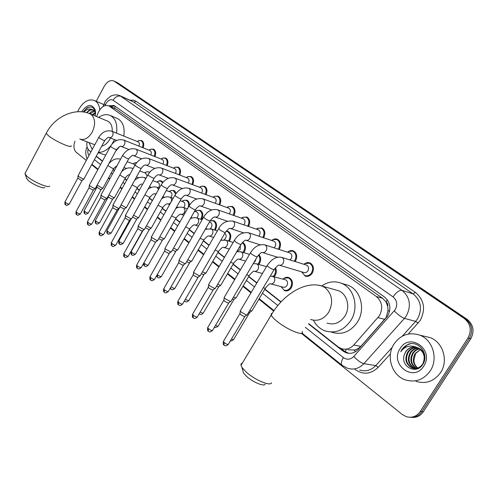 <?xml version="1.0" encoding="UTF-8"?>
<svg xmlns="http://www.w3.org/2000/svg" width="498" height="498" viewBox="0 0 498 498"><rect width="100%" height="100%" fill="white"/><g stroke="black" fill="none" stroke-linecap="round" stroke-linejoin="round"><path stroke-width="0.75" d="M283.549 278.631C285.292 277.262 287.109 276.925 288.996 277.616C292.594 279.82 293.384 283.181 291.355 287.707C289.45 290.49 287.122 291.454 284.364 290.602L285.535 290.9M275.462 267.731C276.695 270.171 276.602 272.705 275.189 275.326L274.193 276.645M258.879 254.64C261.002 257.08 261.22 259.987 259.545 263.349L258.761 264.444M242.532 242.364C245.67 244.418 246.292 247.543 244.406 251.745L243.79 252.648M226.322 230.991L227.91 231.309C230.985 233.269 231.595 236.338 229.74 240.515L229.261 241.237M210.262 220.807L213.81 220.62C216.773 222.525 217.346 225.526 215.528 229.628L215.173 230.188M196.623 210.48L200.134 210.249C202.991 212.104 203.526 215.049 201.746 219.076L201.491 219.487M257.317 228.42L261.848 227.96C265.042 230.008 265.683 233.145 263.772 237.372L263.535 237.751M242.607 217.371L246.809 217.022C249.884 219.008 250.488 222.077 248.614 226.229L248.483 226.447M228.327 206.682L232.236 206.421C235.199 208.357 235.766 211.357 233.936 215.435L233.892 215.51M271.703 240.472C273.52 238.909 275.413 238.505 277.38 239.252C280.698 241.362 281.382 244.574 279.428 248.882L279.061 249.442M304.222 264.021C306.077 262.571 308.007 262.222 309.999 262.988C313.597 265.222 314.375 268.59 312.333 273.078C310.329 275.973 307.876 276.95 304.988 276.017L306.04 276.328M288.105 251.714C289.855 250.482 291.623 250.22 293.422 250.924C296.876 253.096 297.605 256.383 295.607 260.778L295.084 261.537M347.791 349.752L354.62 350.044L358.249 348.538L360.838 346.365L386.199 317.469L388.06 310.31L387.743 306.5C388.035 304.546 387.463 303.002 386.031 301.869L387.376 299.889M308.729 323.681L338.074 346.82L341.167 348.556C345.867 350.05 350.069 348.874 353.773 345.021L379.426 315.732C383.236 308.119 382.209 301.707 376.332 296.491L108.813 105.813C104.518 104.58 100.957 106.921 98.125 112.841L96.649 116.582M386.031 301.869L387.743 306.5M385.844 301.738L382.632 298.333L115.692 108.807M87.019 141.812C86.415 145.802 87.2 148.759 89.372 150.682L90.916 151.902M96.307 156.154L102.501 161.035M113.183 169.457L114.428 170.447M124.948 178.738L126.722 180.139M137.062 188.294L139.396 190.136M149.549 198.142L152.469 200.445M162.416 208.289L165.959 211.084M175.682 218.753L179.89 222.071M189.377 229.547L194.282 233.419M203.508 240.696L209.154 245.147M218.099 252.206L224.536 257.279M233.182 264.096L240.447 269.829M248.776 276.396L256.924 282.82M264.905 289.114L281.053 301.85M183.575 200.364L186.862 200.196C188.624 201.086 189.477 202.798 189.421 205.332M170.895 190.553L173.983 190.435L176.224 193.243M156.988 182.125C158.476 180.768 159.97 180.376 161.476 180.955L162.995 182.262M146.593 171.798L149.848 172.04M134.933 162.821L136.726 162.572M214.47 196.337L218.112 196.15C220.95 198.005 221.492 200.931 219.736 204.915M201.005 186.314L204.41 186.184C207.112 187.951 207.647 190.771 206.004 194.656M187.927 176.597L191.114 176.516C193.697 178.197 194.214 180.93 192.676 184.702M175.215 167.172L178.209 167.129C180.674 168.735 181.179 171.374 179.728 175.059M162.858 158.028L165.678 158.015C168.031 159.547 168.523 162.105 167.16 165.697M150.844 149.151L153.502 149.163C155.756 150.626 156.235 153.11 154.94 156.609M139.16 140.523L141.662 140.554C143.822 141.961 144.289 144.37 143.063 147.775M308.511 323.893L342.823 350.966L345.954 352.721C350.623 354.19 354.788 353.026 358.454 349.229L387.612 316.106C391.409 308.548 390.364 302.174 384.481 296.989L114.621 105.887L113.905 105.464L108.776 105.794M96.226 101.275L104.306 86.179C107.138 81.529 110.319 79.798 113.837 80.993L464.198 318.415C470.654 323.818 471.905 330.355 467.958 338.024L420.181 411.578C416.608 416.477 411.989 418.177 406.337 416.695L402.185 414.442L301.334 333.33M86.328 160.406L76.25 152.301C73.679 149.749 73.25 146.045 74.949 141.183M273.695 311.101L258.892 299.198M250.98 292.836L242.9 286.338M234.645 279.695L227.437 273.9M218.865 267.003L212.484 261.873M203.614 254.733L198.011 250.233M188.86 242.875L183.999 238.959M174.586 231.396L170.416 228.04M160.773 220.284L157.256 217.452M147.389 209.521L144.495 207.187M134.423 199.088L132.107 197.227M121.848 188.979L120.086 187.559M109.653 179.168L108.415 178.172M97.82 169.65L91.676 164.707M113.837 80.993L117.945 82.979L467.037 319.268C473.461 324.64 474.712 331.133 470.791 338.752L423.269 411.821L421.731 411.697C418.793 415.874 414.896 417.729 410.035 417.268C414.896 417.729 418.793 415.874 421.731 411.697L469.377 338.391L421.731 411.697L420.181 411.578M467.037 319.268L465.624 318.845C472.06 324.229 473.312 330.747 469.377 338.391C473.312 330.747 472.06 324.229 465.624 318.845L116.165 82.145L465.624 318.845L464.198 318.415M115.629 81.834L116.165 82.145L115.629 81.834M96.195 156.366L102.383 161.252M113.058 169.675L114.31 170.665M124.824 178.956L126.598 180.363M136.938 188.518L139.272 190.361M149.419 198.366L152.344 200.669M162.286 208.519L165.834 211.314M175.551 218.983L179.759 222.301M189.24 229.783L194.145 233.655M203.371 240.932L209.017 245.39M217.962 252.449L224.393 257.522M233.039 264.345L240.304 270.072M248.626 276.645L256.775 283.069M264.755 289.369L280.853 302.068M110.668 106.622L114.671 105.925M348.687 353.331L344.579 351.277L341.099 348.532M423.269 411.821C420.343 415.979 416.453 417.828 411.603 417.374M394.043 343.987C400.691 334.749 409.275 331.805 419.808 335.16C432.787 339.823 438.514 358.846 430.204 370.929C423.649 379.825 415.351 382.8 405.297 379.868C391.646 375.417 385.819 356.138 394.043 343.987M424.358 336.237L430.216 337.632C443.015 342.219 448.698 360.838 440.537 372.653C434.107 381.344 425.933 384.244 416.017 381.368M416.969 347.504C413.147 347.355 410.072 348.849 407.756 351.993C404.264 358.977 405.671 364.293 411.977 367.941C416.347 369.286 419.945 367.929 422.777 363.857C425.79 356.798 423.947 351.383 417.256 347.61C413.564 347.585 410.601 349.079 408.385 352.117C404.899 359.089 406.306 364.405 412.605 368.047C414.965 368.925 417.343 368.757 419.727 367.549M418.457 348.158C415.257 348.525 412.73 350.013 410.887 352.609C407.42 359.55 408.827 364.835 415.108 368.464L415.189 368.495M415.494 368.601L416.901 368.925M418.164 348.009C414.834 348.289 412.195 349.783 410.265 352.484C406.791 359.438 408.198 364.729 414.485 368.358L414.871 368.495M415.176 368.588L416.994 368.9M419.602 348.868C416.951 349.521 414.871 350.928 413.365 353.101C410.078 359.338 411.111 364.43 416.477 368.364M419.316 348.675C416.527 349.266 414.336 350.704 412.749 352.976C409.406 359.4 410.545 364.548 416.154 368.414M417.778 368.028C415.394 366.098 414.099 363.552 413.888 360.39L415.544 353.53L420.461 349.552M420.43 349.521L415.208 353.462C412.089 359.164 412.836 364.057 417.449 368.134M424.887 357.44C424.396 352.839 422.061 349.602 417.878 347.741M416.06 347.237C411.89 346.683 408.485 348.139 405.851 351.613L404.395 354.613C399.844 366.372 416.334 375.094 422.646 364.586C429.892 354.7 418.6 339.742 407.912 344.386L401.905 349.503L400.753 351.725L402.372 349.758C406.611 345.805 411.416 345.033 416.776 347.442C412.244 346.253 408.559 347.635 405.727 351.588L404.395 354.613M417.256 347.61L416.776 347.442M423.736 366.117C413.552 382.906 389.249 364.125 400.168 348.55C409.73 331.842 434.841 349.889 423.736 366.117M410.651 343.757C406.007 344.821 402.708 347.48 400.753 351.725M265.148 384.195C264.164 386.884 252.747 382.097 246.522 376.332L243.46 372.952L242.756 370.325M242.408 362.986L241.107 363.801L240.982 365.358L241.984 367.449L246.174 372.043C254.715 379.918 270.395 386.504 271.615 382.831M327.093 323.096C334.152 325.262 340.084 322.947 344.884 316.143C350.66 307.334 347.218 293.976 338.534 290.739L335.565 289.904M321.745 285.933C328.12 281.569 334.731 280.704 341.584 283.337C354.227 288.105 359.263 307.671 350.779 320.581C343.745 330.51 335.086 333.909 324.802 330.784C319.822 328.811 316.025 325.287 313.423 320.208M344.186 284.109L348.208 285.31C360.776 290.048 365.806 309.389 357.402 322.138C350.43 331.936 341.84 335.291 331.618 332.191M44.739 187.472C44.011 189.259 32.233 184.235 28.081 180.326L26.581 178.153M25.379 172.775L24.919 173.64L26.954 176.267C32.638 181.589 48.779 188.505 49.688 186.071M101.729 146.157C104.997 145.31 107.736 142.938 109.946 139.048L110.475 138.008M112.231 131.404C112.448 126.305 110.948 122.9 107.742 121.182L107.275 120.989M98.648 117.41C102.725 114.552 106.597 113.911 110.263 115.486C115.598 118.505 117.671 124.382 116.482 133.122M114.496 139.596L112.069 143.99M116.943 118.312L117.565 118.574C122.894 121.587 124.979 127.426 123.809 136.085M111.042 145.397C107.12 150.191 102.893 152.506 98.374 152.344M92.261 149.419L88.918 142.534M119.557 146.667L115.692 151.143M105.732 155.09L98.199 152.662M306.071 264.955L306.606 265.123C308.636 266.38 309.077 268.279 307.92 270.819C306.793 272.456 305.411 273.01 303.774 272.481L279.434 265.253M303.898 264.282L305.087 263.479L309.389 263.249C312.763 265.347 313.491 268.503 311.574 272.717C309.694 275.431 307.397 276.353 304.683 275.475L301.614 271.84M247.325 314.699L246.454 314.973L241.418 312.252L240.304 311.038L240.497 310.491M246.89 315.022L244.344 316.641L240.715 314.686L239.961 313.429M289.537 252.822L290.004 252.972C291.959 254.198 292.37 256.053 291.243 258.537L289.892 259.925M287.508 252.169L288.784 251.334L292.799 251.173C296.042 253.208 296.727 256.289 294.853 260.417L294.25 261.282M231.128 301.222L230.213 301.464L225.258 298.788L224.206 297.642L224.393 297.125M230.717 301.527L228.165 303.126L224.586 301.19L223.882 300.014M273.533 241.082L273.95 241.225C275.824 242.408 276.209 244.219 275.108 246.659L274.074 247.836M271.647 240.453L272.997 239.594L276.757 239.488C279.87 241.468 280.511 244.481 278.681 248.527L278.239 249.181M215.472 288.199L214.532 288.417L209.646 285.777L208.656 284.7L208.83 284.215M215.092 288.491L212.534 290.066L209.011 288.161L208.345 287.053M258.045 229.727L258.412 229.852C260.217 231.004 260.579 232.778 259.502 235.162L258.705 236.145M256.283 229.124L257.703 228.24L261.226 228.184C264.22 230.101 264.824 233.045 263.031 237.017L262.726 237.484M200.345 275.618L199.374 275.811L194.556 273.203L193.629 272.194L193.79 271.734M199.991 275.892L197.426 277.448L193.959 275.568L193.324 274.523M243.036 218.728L243.366 218.84C245.103 219.96 245.439 221.691 244.387 224.038L243.783 224.841M241.406 218.149L242.881 217.253L246.186 217.234C249.068 219.095 249.635 221.977 247.88 225.868L247.693 226.179M185.723 263.454L184.714 263.616L179.971 261.045L179.093 260.093L179.243 259.657M185.381 263.716L182.822 265.241L179.398 263.386L178.801 262.402M228.501 208.071L228.787 208.176C230.462 209.266 230.779 210.959 229.746 213.262L229.298 213.897M226.982 207.523L228.501 206.608L231.614 206.62C234.39 208.438 234.919 211.252 233.201 215.074L233.108 215.236M171.567 251.683L170.534 251.82L165.853 249.28L165.025 248.384L165.168 247.973M171.25 251.926L168.685 253.432L165.311 251.602L164.751 250.675M214.401 197.737L214.663 197.837C216.275 198.895 216.574 200.557 215.559 202.817L215.242 203.296M212.995 197.22L214.557 196.299L217.483 196.337C220.16 198.098 220.658 200.862 218.977 204.616L218.964 204.641M157.866 240.291L156.802 240.397L152.189 237.895L151.535 236.662M157.567 240.522L155.774 241.916L155.003 241.997L151.678 240.192L151.143 239.32M200.725 187.721L200.962 187.808C202.512 188.842 202.798 190.466 201.802 192.689L201.59 193.031M199.43 187.236L201.03 186.302L203.782 186.364C206.34 188.045 206.826 190.715 205.238 194.376M144.594 229.254L143.505 229.335L138.954 226.864L138.338 225.7M144.314 229.472L142.54 230.86L141.749 230.929L138.469 229.142L137.958 228.321M187.46 178.004L187.671 178.085C189.165 179.087 189.433 180.681 188.462 182.859L188.331 183.077M186.264 177.549L187.889 176.609L190.491 176.684C192.919 178.284 193.398 180.861 191.923 184.422M131.733 218.56L130.619 218.622L126.131 216.176L125.546 215.074M131.472 218.765L129.71 220.147L128.901 220.197L125.67 218.435L125.185 217.657M174.58 168.573L174.767 168.641C176.217 169.619 176.46 171.181 175.514 173.329L175.452 173.422M173.478 168.143L175.128 167.204L177.581 167.291C179.903 168.81 180.369 171.306 178.987 174.773M119.265 208.189L118.126 208.226L113.7 205.817L113.139 204.771M119.016 208.382L117.279 209.758L116.451 209.789L113.258 208.052L112.803 207.317M162.068 159.41L162.236 159.478C163.637 160.424 163.873 161.95 162.946 164.06M161.059 159.011L162.728 158.071L165.05 158.171C167.266 159.621 167.726 162.031 166.419 165.411M107.163 198.136L106.006 198.148L101.642 195.764L101.106 194.78M106.933 198.316L105.215 199.686L104.368 199.698L101.219 197.98L100.789 197.283M149.917 150.514L150.066 150.57C151.392 151.46 151.629 152.93 150.782 154.971M148.995 150.147L150.676 149.201L152.874 149.307C154.996 150.689 155.438 153.029 154.212 156.316M95.429 188.375L94.247 188.362L89.933 186.009L89.428 185.075M95.211 188.543L93.506 189.906L92.647 189.9L89.54 188.207L89.123 187.547M138.102 141.862L138.239 141.918C139.496 142.758 139.739 144.165 138.961 146.138M137.261 141.525L138.954 140.579L141.04 140.697C143.069 142.017 143.505 144.283 142.341 147.489M84.031 178.9L82.824 178.863L78.572 176.541L78.093 175.657M83.826 179.062L82.139 180.413L81.261 180.394L77.8 178.097M285.024 279.639L285.634 279.808C287.67 281.046 288.112 282.945 286.966 285.503C285.889 287.072 284.576 287.62 283.02 287.134L270.812 283.922M252.125 310.69L251.291 310.939L249.797 310.403M283.007 279.079L284.314 278.152L288.379 277.89C291.76 279.957 292.5 283.113 290.595 287.358C288.809 289.967 286.624 290.876 284.041 290.073L281.009 286.605M251.72 310.989L249.84 312.383L248.62 312.377M236.289 297.655L235.423 297.872L233.469 297.107M274.952 268.354C275.83 270.551 275.655 272.761 274.435 274.977L273.315 276.402M235.915 297.935L234.054 299.329L232.298 299.08M255.879 259.141L255.25 261.17L253.837 262.595M220.981 285.049L220.085 285.248L217.707 284.246M258.456 255.119C260.186 257.429 260.298 260.049 258.798 262.994L257.908 264.201M220.626 285.317L218.79 286.711L216.562 286.207M240.366 245.514L240.154 249.591L236.948 251.359M206.172 272.86L205.244 273.029L202.487 271.802M242.196 242.744C244.898 244.767 245.383 247.655 243.665 251.397L242.956 252.399M205.842 273.116L203.346 274.622L201.36 273.744M224.797 233.332C226.285 234.546 226.528 236.226 225.532 238.374L224.05 239.843M191.842 261.058L190.877 261.207L187.777 259.757M226.117 231.24L227.287 231.526C230.176 233.369 230.742 236.245 228.999 240.167L228.451 240.982M191.525 261.301L189.028 262.788L186.675 261.674M210.05 222.307L210.393 222.419C212.061 223.49 212.385 225.189 211.357 227.505L210.33 228.694M177.96 249.635L176.971 249.753L173.547 248.097M210.262 220.826L213.181 220.826C215.964 222.618 216.499 225.432 214.794 229.279L214.37 229.933M177.661 249.859L175.165 251.328L172.47 249.984M196.411 211.887L196.71 211.986C198.322 213.032 198.627 214.694 197.625 216.966L196.841 217.95M164.508 238.561L163.493 238.66L159.783 236.793M195.098 211.438L196.71 210.442L199.505 210.449C202.188 212.192 202.692 214.949 201.018 218.728L200.706 219.226M164.228 238.779L161.732 240.217L158.731 238.648M183.171 201.771L183.445 201.864C184.995 202.885 185.281 204.51 184.297 206.745L183.675 207.579M151.467 227.835L150.427 227.903L146.456 225.843M181.963 201.354L183.6 200.352L186.24 200.383C188.611 201.833 189.203 204.298 188.02 207.772M151.211 228.034L149.462 229.397L148.709 229.454L145.435 227.648M170.316 191.96L170.565 192.047C172.065 193.037 172.333 194.631 171.368 196.822L170.876 197.519M138.824 217.427L137.759 217.477L133.545 215.217M169.208 191.568L170.864 190.566L173.36 190.616L175.62 194.071M138.581 217.62L136.85 218.971L136.079 219.014L132.574 216.96M157.835 182.43L158.059 182.511C159.509 183.476 159.758 185.038 158.812 187.192L158.432 187.765M126.554 207.33L125.465 207.355L121.033 204.896M156.814 182.063L158.495 181.06L160.848 181.129L162.541 182.816M126.324 207.51L124.612 208.855L123.828 208.88L120.715 207.18L120.255 206.465M145.715 173.173L147.165 176.143M114.64 197.525L113.532 197.532L108.913 194.874M144.775 172.831L146.468 171.835L148.697 171.91L149.506 172.439M114.428 197.694L112.735 199.038L111.932 199.044L108.857 197.37L108.421 196.691M133.925 164.178L135.008 165.118M103.074 188.007L101.947 187.989L97.172 185.1M133.078 163.861L134.777 162.865L136.52 162.821M102.868 188.169L101.194 189.501L100.378 189.495L96.929 187.192M77.719 111.739L78.921 109.13C83.508 101.499 88.681 98.623 94.446 100.503C97.508 102.065 99.283 105.146 99.774 109.753M95.554 111.49L95.274 111.166M95.205 111.098L93.929 110.183M93.431 109.996C91.209 109.436 89.055 110.357 86.982 112.766M86.739 112.697C88.439 110.369 90.3 109.33 92.317 109.585L93.188 109.871L95.628 112.654M94.726 111.073L90.063 113.843M94.427 110.743C92.622 110.78 90.922 111.714 89.316 113.544M95.635 112.915L93.002 115.063M95.498 112.343L92.267 114.764M81.79 111.82L81.996 111.421C87.393 103.995 91.806 103.497 95.249 109.927L95.28 116.009M83.857 112.075C86.571 109.28 89.391 108.452 92.317 109.585M95.597 113.855L95.28 111.34C93.686 107.033 90.866 105.912 86.808 107.985L83.508 111.739M90.574 106.933C87.829 107.269 85.457 108.962 83.465 112.013M384.817 319.374L377.988 317.649M345.12 351.675L346.241 349.471M354.078 350.169L355.628 351.625M388.06 310.31L389.492 311.655M114.297 108.197L115.449 106.472M382.632 298.333L376.332 296.491M360.838 346.365L353.773 345.021M116.713 109.361L109.548 106.242M305.299 327.317L343.383 357.589C347.019 360.048 350.486 359.68 353.785 356.487L395.219 309.688C397.771 304.627 397.055 300.362 393.084 296.889L113.127 100.235C110.593 98.965 108.24 100.073 106.055 103.553L105.184 105.557M119.881 95.66L402.023 290.359C410.022 297.231 411.473 305.728 406.374 315.85L404.451 318.403L415.656 321.366L417.548 318.869C422.541 308.99 421.09 300.674 413.191 293.926L133.034 101.629M129.966 100.235L133.209 100.123L136.091 101.287L415.338 292.338L413.191 293.926L402.023 290.359C399.29 290.048 396.308 292.226 393.084 296.889M103.976 104.138L105.551 104.636M415.338 292.338C424.24 299.908 425.877 309.258 420.262 320.376L408.31 334.04M390.469 353.779L378.212 367.331C370.867 374.278 363.191 375.019 355.18 369.553L354.9 369.329M467.958 338.024L470.791 338.752M114.372 81.305L117.945 82.979M394.26 310.97C398.226 314.885 401.625 317.363 404.451 318.403L363.864 363.683L375.766 365.582L392.324 347.224M353.785 356.487C357.545 360.471 360.907 362.868 363.864 363.683C359.095 368.595 353.661 370.114 347.573 368.259L342.25 365.432M359.699 370.033C365.719 371.857 371.072 370.375 375.766 365.582L378.212 367.331M402.247 336.225L415.656 321.366L418.133 323.177M113.127 100.235C115.399 96.693 118.051 95.386 121.082 96.313L134.161 102.252L136.091 101.287M88.059 149.188C87.48 151.784 87.81 153.838 89.061 155.345M94.415 159.659L100.584 164.564M111.228 173.024L112.473 174.014M122.956 182.349L124.73 183.756M135.033 191.954L137.361 193.797M147.476 201.846L150.39 204.161M160.306 212.042L163.836 214.85M173.528 222.556L177.724 225.887M187.173 233.4L192.06 237.291M201.26 244.599L206.882 249.075M215.802 256.165L222.214 261.257M230.829 268.111L238.075 273.869M246.373 280.461L254.49 286.923M262.446 293.241L277.853 305.492M343.383 357.589C341.267 361.212 340.825 363.777 342.058 365.277L301.962 333.062M344.579 351.277L342.823 350.966M310.59 319.461C317.755 321.671 323.793 319.274 328.705 312.258C333.498 302.535 332.334 294.38 325.219 287.794L322.355 286.169L318.303 285.192M302.112 331.5C304.944 336.997 287.24 329.857 276.863 321.191C273.744 318.639 271.864 316.597 271.223 315.072L271.18 313.777L272.325 313.217M79.755 139.06C84.343 140.523 88.501 138.201 92.236 132.082C95.678 124.444 95.336 118.586 91.19 114.509L89.621 113.669M71.077 145.671C72.801 149.033 55.01 141.245 48.418 135.68L46.227 133.29L46.582 132.624M244.779 316.666L228.433 344.118C227.972 344.815 226.546 344.286 224.156 342.543L223.353 341.516L223.565 341.161M223.994 345.07L224.156 342.543M281.115 257.211L282.198 257.622C283.922 259.053 284.221 260.952 283.094 263.324C281.924 265.036 280.511 265.621 278.849 265.079C278.475 264.836 276.932 266.281 274.217 269.412C273.788 270.034 271.846 269.181 268.391 266.86L267.133 265.627L267.32 265.31M228.638 303.158L212.665 330.23C212.185 330.89 210.772 330.367 208.419 328.655L207.66 327.69L207.859 327.354M208.289 331.17L208.419 328.655M264.357 244.717L265.316 245.091C266.978 246.473 267.258 248.328 266.15 250.662C265.004 252.355 263.629 252.94 262.01 252.418C261.531 252.169 259.987 253.563 257.379 256.595C256.918 257.173 254.988 256.327 251.59 254.048L250.407 252.891L250.587 252.592M213.044 290.104L197.426 316.809C196.934 317.444 195.527 316.915 193.212 315.234L192.682 314.014M193.124 317.743L193.212 315.234M248.153 232.641L249.006 232.983C250.612 234.321 250.874 236.139 249.791 238.436C248.67 240.117 247.319 240.702 245.751 240.185C245.159 239.949 243.615 241.293 241.125 244.219C240.627 244.761 238.716 243.914 235.373 241.679L234.421 240.31M197.974 277.492L182.704 303.842C182.187 304.44 180.793 303.917 178.508 302.267L178.01 301.116M178.458 304.757L178.508 302.267M232.485 220.975L233.245 221.286C234.795 222.581 235.044 224.361 233.985 226.621C232.877 228.289 231.564 228.868 230.045 228.37C229.36 228.121 227.816 229.422 225.413 232.267C224.897 232.765 222.992 231.925 219.699 229.727L218.809 228.439M183.401 265.297L168.455 291.299C167.926 291.865 166.544 291.342 164.29 289.724L163.817 288.635M164.272 292.202L164.29 289.724M217.321 209.689L218 209.975C219.5 211.233 219.736 212.97 218.697 215.198C217.614 216.848 216.331 217.433 214.85 216.947C213.978 216.73 212.434 217.981 210.231 220.707C209.683 221.174 207.791 220.334 204.554 218.18L203.707 216.966M169.295 253.494L154.666 279.154C154.125 279.695 152.749 279.166 150.533 277.579L150.085 276.558M150.539 280.05L150.533 277.579M202.642 198.77L203.259 199.032C204.709 200.246 204.927 201.951 203.912 204.143C202.848 205.78 201.59 206.365 200.152 205.892C199.219 205.649 197.687 206.863 195.546 209.527C194.967 209.963 193.087 209.123 189.9 207.006L189.103 205.861M155.644 242.072L141.32 267.401C140.76 267.912 139.39 267.382 137.205 265.826L136.782 264.861M137.243 268.279L137.205 265.826M188.431 188.194L188.985 188.437C190.385 189.62 190.591 191.288 189.595 193.448C188.549 195.067 187.329 195.652 185.928 195.191C184.945 194.923 183.407 196.1 181.328 198.714C180.73 199.113 178.863 198.272 175.719 196.193L174.966 195.116M142.416 231.01L128.384 256.009C127.818 256.495 126.455 255.972 124.301 254.441L123.896 253.526M124.363 256.875L124.301 254.441M174.655 177.954L175.159 178.178C176.516 179.324 176.709 180.961 175.738 183.09C174.705 184.696 173.509 185.275 172.152 184.826C171.119 184.54 169.588 185.673 167.565 188.238C166.942 188.605 165.087 187.765 161.993 185.723L161.277 184.708M129.598 220.284L115.847 244.972C115.268 245.427 113.911 244.904 111.789 243.398L111.403 242.538M111.876 245.825L111.789 243.398M161.308 168.031L161.763 168.237C163.083 169.345 163.263 170.951 162.304 173.049C161.29 174.642 160.126 175.215 158.8 174.786C157.723 174.474 156.198 175.576 154.231 178.091C153.583 178.427 151.741 177.587 148.69 175.582L148.012 174.617M117.167 209.888L103.69 234.272C103.098 234.701 101.754 234.172 99.656 232.697L99.289 231.881M99.768 235.106L99.656 232.697M148.36 158.408L148.771 158.594C150.054 159.677 150.222 161.246 149.282 163.319C148.286 164.894 147.147 165.473 145.858 165.05C144.737 164.72 143.225 165.79 141.308 168.249C140.641 168.561 138.805 167.726 135.798 165.753L135.157 164.844M105.109 199.804L91.893 223.882C91.29 224.293 89.957 223.764 87.891 222.313L87.542 221.542M88.022 224.704L87.891 222.313M135.798 149.07L136.178 149.244C137.417 150.296 137.573 151.84 136.651 153.876C135.674 155.438 134.56 156.017 133.308 155.606C133.041 154.697 131.528 155.737 128.77 158.713C128.086 158.993 126.262 158.159 123.299 156.223L122.689 155.357M93.412 190.018L80.439 213.804C79.829 214.184 78.503 213.661 76.462 212.235L76.132 211.501M76.617 214.607L76.462 212.235M123.61 140.013L123.952 140.175C125.154 141.195 125.303 142.708 124.4 144.719C123.436 146.269 122.346 146.842 121.126 146.443C120.777 145.559 119.271 146.561 116.607 149.462C115.903 149.711 114.092 148.883 111.172 146.972L110.593 146.157M82.052 180.519L69.322 204.018C68.699 204.373 67.386 203.85 65.369 202.443L65.051 201.752M65.543 204.809L65.369 202.443M111.77 131.217L112.087 131.366C113.251 132.356 113.388 133.844 112.504 135.829C111.558 137.361 110.494 137.934 109.305 137.548C108.875 136.682 107.375 137.66 104.804 140.48C104.082 140.704 102.283 139.876 99.401 137.996L98.847 137.224M249.654 312.595L233.73 339.312C233.73 339.848 232.977 339.748 231.47 339.02M272.089 276.085L273.315 276.527C274.964 277.94 275.245 279.789 274.155 282.073C273.066 283.686 271.734 284.246 270.165 283.754C269.524 283.704 267.992 285.124 265.559 288.025L264.787 288.292L263.305 287.726M233.879 299.528L218.305 325.885C218.236 326.451 217.321 326.258 215.566 325.306M256.034 263.672L257.124 264.083C258.723 265.453 258.985 267.264 257.92 269.511C256.844 271.111 255.549 271.665 254.017 271.192C253.6 270.912 252.063 272.281 249.417 275.307L248.614 275.55L246.666 274.74M218.622 286.892L203.389 312.906C203.228 313.479 202.169 313.192 200.221 312.041M199.212 313.808L199.194 313.79C199.997 313.653 199.717 315.881 203.221 313.198M240.497 251.671L241.474 252.05C243.018 253.376 243.267 255.15 242.221 257.366C241.163 258.948 239.893 259.508 238.411 259.041C237.895 258.761 236.363 260.087 233.817 263.019L232.977 263.23L230.611 262.191M203.869 274.672L188.96 300.344C188.68 300.91 187.491 300.524 185.399 299.186M184.845 301.24L184.509 300.724M225.451 240.061L226.329 240.41C227.823 241.698 228.059 243.429 227.032 245.614C225.999 247.189 224.754 247.743 223.309 247.288C222.699 247.008 221.174 248.29 218.722 251.135L217.85 251.316L215.105 250.046M189.582 262.844L174.991 288.186C174.549 288.722 173.242 288.242 171.075 286.736M170.926 289.064L170.565 287.62M210.878 228.819L211.669 229.142C213.113 230.387 213.337 232.087 212.335 234.241C211.314 235.797 210.1 236.357 208.693 235.909C208.002 235.635 206.477 236.874 204.118 239.631L203.215 239.781L200.115 238.299M175.75 251.39L161.458 276.409C160.935 276.913 159.603 276.396 157.449 274.859L157.231 274.659M157.449 277.274L157.449 274.859M196.76 217.931L197.476 218.23C198.87 219.437 199.082 221.106 198.098 223.222C197.096 224.772 195.907 225.326 194.537 224.891C193.784 224.604 192.265 225.806 189.981 228.495L189.047 228.619L185.623 226.92M162.342 240.291L148.342 264.998C147.806 265.471 146.48 264.955 144.358 263.448L143.86 262.9M144.389 265.851L144.358 263.448M183.071 207.38L183.718 207.654C185.075 208.83 185.268 210.461 184.304 212.553C183.314 214.084 182.156 214.638 180.824 214.215C180.002 213.922 178.489 215.086 176.28 217.707L175.315 217.8L171.605 215.902M149.35 229.534L135.624 253.93C135.083 254.378 133.763 253.862 131.665 252.38L131.254 251.496M131.721 254.771L131.665 252.38M169.787 197.146L170.384 197.407C171.698 198.546 171.878 200.146 170.932 202.207C169.961 203.726 168.828 204.28 167.527 203.869C166.6 203.601 165.087 204.728 163.002 207.249L162.012 207.317L158.028 205.226M136.745 219.101L123.286 243.192C122.732 243.622 121.419 243.105 119.352 241.648L118.96 240.808M119.433 244.02L119.352 241.648M156.167 193.834L154.635 193.828C153.552 193.566 152.052 194.662 150.122 197.108L149.107 197.152L144.881 194.867M156.907 187.223L158.551 189.576M124.512 208.979L111.315 232.778C110.749 233.182 109.448 232.666 107.406 231.228L107.033 230.437M107.512 233.593L107.406 231.228M142.677 184.229L142.123 184.092C141.009 183.806 139.508 184.87 137.629 187.273L136.589 187.292L132.144 184.814M144.401 177.593L145.696 178.788M112.641 199.15L99.693 222.662C99.114 223.042 97.82 222.525 95.809 221.118L95.454 220.365M95.933 223.465L95.809 221.118M129.773 174.605C128.509 174.524 127.083 175.564 125.508 177.724L124.444 177.718L119.8 175.047M132.256 168.243L133.028 168.704M101.106 189.607L88.401 212.839C87.816 213.2 86.528 212.683 84.542 211.295L84.199 210.579M84.685 213.63L84.542 211.295M117.123 165.517L113.731 168.455L112.641 168.424L107.842 165.535M120.46 159.161L120.584 159.204C116.102 158.009 112.143 159.59 108.713 163.935M115.978 108.931L108.813 105.813M133.003 101.617L120.236 95.815C117.808 94.751 115.324 94.608 112.791 95.379C111.259 95.112 105.01 100.571 104.761 102.426L103.024 106.541M87.106 146.879L86.969 147.234C85.357 150.464 85.395 154.392 87.082 159.011M91.906 164.284L98.05 169.22M108.651 177.736L109.89 178.732M120.329 187.124L122.091 188.537M132.356 196.785L134.672 198.646M144.744 206.738L147.645 209.067M157.511 216.997L161.028 219.823M170.677 227.58L174.854 230.929M184.266 238.492L189.128 242.401M198.285 249.759L203.887 254.26M212.764 261.394L219.145 266.517M227.723 273.414L234.931 279.204M243.192 285.84L251.278 292.338M259.19 298.694L274.024 310.615M347.71 353.026L345.954 352.721M419.808 335.16L430.216 337.632M411.977 367.941L412.605 368.047M414.485 368.358L415.108 368.464M243.46 372.952L241.984 367.449M338.534 290.739L322.355 286.169C305.268 280.306 282.708 294.922 271.223 315.072L240.982 365.358M341.584 283.337L348.208 285.31M26.873 179.006L25.305 174.481M107.742 121.182L90.119 113.868C75.061 107.145 54.475 116.669 46.227 133.29L24.919 173.64M110.263 115.486L117.565 118.574M94.782 144.75L80.39 139.303M228.215 344.473C224.498 347.367 224.573 344.722 223.913 344.996C223.278 344.99 223.092 343.832 223.353 341.516L239.868 313.709M306.606 265.123L281.787 257.404C276.633 256.159 271.752 258.898 267.133 265.627L240.248 310.914M304.502 264.463L305.087 263.479M309.389 263.249L311.424 263.89M301.782 271.889L301.732 272.207M305.666 275.761L307.677 276.353M274.024 269.735L247.301 314.587M239.905 313.802L240.304 311.038M212.465 330.566C208.786 333.417 208.93 330.877 208.208 331.095C207.591 331.095 207.405 329.956 207.66 327.69L223.795 300.275M290.004 252.972L264.93 244.892C259.184 243.889 254.347 246.56 250.407 252.891L224.156 297.524M288.087 252.355L288.784 251.334M292.799 251.173L294.816 251.832M277.548 257.217L262.527 252.573M257.198 256.9L231.103 301.116M223.832 300.369L224.206 297.642M197.239 317.126C193.61 319.94 193.797 317.494 193.037 317.668C192.433 317.668 192.253 316.554 192.496 314.331L208.264 287.296M273.95 241.225L248.651 232.803C242.514 231.956 237.72 234.558 234.259 240.59L208.612 284.588M272.194 240.64L272.997 239.594M276.757 239.488L278.749 240.161M260.137 244.792L246.211 240.335M240.957 244.506L215.453 288.099M208.301 287.383L208.656 284.7M182.529 304.141C178.875 306.917 179.193 304.546 178.371 304.683C177.792 304.708 177.612 303.618 177.842 301.415L193.255 274.753M258.412 229.852L232.915 221.118C226.335 220.465 221.579 222.998 218.653 228.707L193.585 272.082M256.8 229.298L257.703 228.24M261.226 228.184L263.187 228.862M243.404 232.784L230.443 228.507M225.258 232.535L200.327 275.525M193.286 274.834L193.629 272.194M168.293 291.579C164.689 294.318 165.025 292.021 164.184 292.127C163.612 292.152 163.437 291.081 163.661 288.915L178.738 262.62M243.366 218.84L217.701 209.82C210.455 208.257 206.29 212.883 203.564 217.215L179.05 259.987M241.885 218.317L242.881 217.253M246.186 217.234L248.122 217.919M227.3 221.174L215.211 217.066M210.088 220.956L185.704 263.367M178.763 262.695L179.093 260.093M154.517 279.422C150.9 282.129 151.355 279.895 150.452 279.969C149.898 279.994 149.724 278.948 149.935 276.82L164.689 250.88M228.787 208.176L202.979 198.883C195.054 197.413 191.63 202.088 188.972 206.097L164.987 248.284M227.424 207.685L228.501 206.608M231.614 206.62L233.518 207.317M211.775 209.938L200.476 206.004M195.409 209.764L171.549 251.596M164.714 250.948L165.025 248.384M141.177 267.65C137.604 270.321 138.089 268.161 137.155 268.198C136.608 268.229 136.44 267.196 136.645 265.104L151.087 239.507M214.663 197.837L188.723 188.3C183.214 187.03 178.589 189.377 174.842 195.334L151.373 236.955M213.393 197.37L214.557 196.299M217.483 196.337L219.363 197.034M196.791 199.063L186.215 195.291M181.204 198.932L157.847 240.21M151.112 239.575L151.411 237.042M128.254 256.246C123.965 258.929 125.44 256.675 124.276 256.8C123.747 256.844 123.579 255.829 123.765 253.756L137.909 228.495M200.962 187.808L174.916 178.054C169.438 176.746 164.85 179.031 161.159 184.914L138.183 225.974M199.785 187.373L201.03 186.302M203.782 186.364L205.63 187.061M182.312 188.524L172.408 184.92M167.446 188.443L144.582 229.18M137.934 228.557L138.22 226.061M115.723 245.19C111.428 247.861 112.99 245.632 111.789 245.744C111.272 245.794 111.104 244.792 111.284 242.756L125.141 217.825M187.671 178.085L161.539 168.119C156.086 166.78 151.541 169.015 147.906 174.817L125.403 215.335M186.576 177.668L187.889 176.609M190.491 176.684L192.303 177.388M168.312 178.315L159.03 174.866M154.119 178.284L131.721 218.485M125.16 217.881L125.434 215.416M103.572 234.477C99.314 237.123 100.876 234.913 99.681 235.025C99.17 235.075 99.002 234.091 99.177 232.087L112.76 207.473M174.767 168.641L148.566 158.489C143.144 157.119 138.637 159.298 135.058 165.025L113.002 205.014M173.746 168.249L175.128 167.204M177.581 167.291L179.367 167.994M154.772 168.411L146.063 165.124M141.202 168.436L119.252 208.12M112.778 207.529L113.034 205.095M91.781 224.081C87.337 226.658 89.267 224.567 87.934 224.623C87.443 224.691 87.275 223.727 87.436 221.735L100.745 197.432M162.236 159.478L135.985 149.145C130.588 147.75 126.125 149.879 122.595 155.532L100.982 195.011M161.29 159.105L162.728 158.071M165.05 158.171L166.805 158.868M141.656 158.806L133.495 155.675M128.677 158.887L107.157 198.067M100.764 197.482L101.007 195.079M80.34 213.991C75.914 216.537 77.9 214.495 76.53 214.532C76.045 214.594 75.883 213.648 76.032 211.681L89.086 187.684M150.066 150.57L123.772 140.081C118.406 138.662 113.98 140.741 110.5 146.319L89.31 185.293M149.176 150.215L150.676 149.201M152.874 149.307L154.604 150.004M128.951 149.487L121.294 146.505M116.52 149.624L95.417 188.312M89.105 187.734L89.341 185.362M69.228 204.186C64.858 206.714 66.832 204.709 65.456 204.728C64.977 204.79 64.815 203.856 64.964 201.927L77.769 178.222M138.239 141.918L111.919 131.279C106.578 129.835 102.196 131.87 98.766 137.373L77.981 175.862M137.404 141.581L138.954 140.579M141.04 140.697L142.739 141.388M116.632 140.442L109.454 137.604M104.723 140.629L84.019 178.838M77.788 178.272L78.005 175.925M233.531 339.642C231.595 340.981 230.555 341.354 230.418 340.775M285.634 279.808L270.314 275.96M265.353 288.367L252.1 310.584M283.636 279.254L284.314 278.152M288.379 277.89L290.353 278.444M281.183 286.655L281.152 287.022M285.13 290.353L287.078 290.857M218.124 326.196C215.895 327.647 214.694 327.952 214.507 327.105M266.505 266.679L256.675 263.847L253.245 263.598M249.224 275.631L236.27 297.555M262.452 273.514L254.596 271.348M249.535 254.372L241.057 251.832L236.737 251.714M233.637 263.324L220.963 284.956M245.576 261.101L238.922 259.184M188.798 300.624C185.244 303.332 185.536 301.016 184.764 301.166L184.453 300.817M233.176 242.451L225.943 240.204L220.763 240.285M218.56 251.422L206.153 272.773M242.24 242.694L243.74 243.167M229.31 249.081L223.764 247.425M174.842 288.448C171.275 291.125 171.673 288.871 170.851 288.996L170.254 288.161M217.389 230.898L211.314 228.949L205.301 229.285M203.962 239.899L191.823 260.977M227.287 231.526L229.167 232.136M221.909 239.992L221.081 239.737M213.611 237.434L209.098 236.033M161.315 276.651C157.798 279.297 158.227 277.112 157.368 277.205L156.596 275.768M210.393 222.419L209.428 222.102M202.144 219.699L197.14 218.049C194.631 217.414 192.359 217.626 190.317 218.69M189.831 228.75L177.942 249.554M213.181 220.826L215.043 221.448M206.819 228.806L205.767 228.47M198.453 226.142L194.899 225.009M148.211 265.229C144.731 267.837 145.186 265.714 144.308 265.776C143.99 265.901 143.741 265.123 143.555 263.442M196.71 211.986L194.556 211.258M187.41 208.843L183.407 207.492C180.276 206.851 177.736 207.187 175.794 208.494M176.143 217.943L164.496 238.486M195.484 211.569L196.71 210.442M199.505 210.449L201.335 211.077M192.278 217.968L190.977 217.539M183.799 215.192L181.148 214.327M135.5 254.148C131.304 256.763 132.785 254.571 131.64 254.696C131.105 254.727 130.937 253.731 131.13 251.714L143.069 230.443M183.445 201.864L180.183 200.738M173.161 198.31L170.092 197.252C167.396 196.374 164.601 196.847 161.701 198.677M162.871 207.473L151.454 227.76M182.305 201.472L183.6 200.352M186.24 200.383L188.039 201.011M178.228 207.461L176.678 206.938M169.631 204.572L167.82 203.968M123.174 243.398C118.991 246.006 120.485 243.815 119.352 243.952C118.841 243.995 118.673 243.018 118.848 241.013L131.067 219.076M170.565 192.047L166.276 190.535M159.379 188.095L157.181 187.316C154.168 186.352 151.112 186.993 148.012 189.252M150.004 197.32L138.811 217.358M169.501 191.674L170.864 190.566M173.36 190.616L175.134 191.244M164.645 197.264L162.84 196.648M155.924 194.276L154.897 193.921M111.21 232.971C107.058 235.56 108.552 233.381 107.425 233.518C106.921 233.568 106.759 232.603 106.927 230.63L120.211 206.614M158.059 182.511L152.818 180.625M146.038 178.178L144.644 177.68C141.283 176.622 137.958 177.469 134.684 180.226M137.523 187.472L126.542 207.261M157.069 182.156L158.495 181.06M160.848 181.129L162.597 181.764M151.498 187.379L149.456 186.663M120.236 206.664L120.279 206.265M99.594 222.849C95.429 225.413 96.992 223.247 95.846 223.39C95.355 223.434 95.186 222.488 95.355 220.546L108.383 196.828M145.914 173.248L139.782 171.001M133.109 168.554L132.474 168.324C128.671 167.172 125.066 168.287 121.655 171.673M125.403 177.911L114.633 197.463M144.986 172.912L146.468 171.835M148.697 171.91L149.655 172.264M138.761 177.774L136.489 176.964M108.402 196.878L108.539 195.546M88.308 213.013C84.162 215.566 85.743 213.405 84.604 213.555C84.112 213.598 83.95 212.665 84.106 210.754L96.892 187.323M134.111 164.247L127.152 161.657M113.631 168.629L103.067 187.951M133.24 163.923L134.777 162.865M126.424 168.449L123.921 167.54M96.911 187.373L97.129 185.169M94.446 100.503L103.808 104.561M95.28 111.34L95.249 109.927"/></g></svg>
